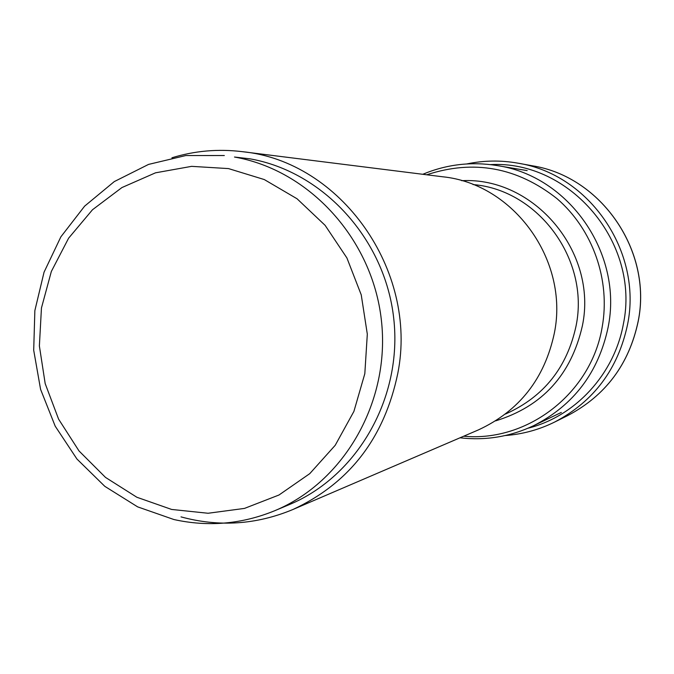 <?xml version="1.0" encoding="UTF-8"?>
<svg xmlns="http://www.w3.org/2000/svg" width="674" height="674" viewBox="0 0 674 674"><rect width="100%" height="100%" fill="white"/><g stroke="black" fill="none" stroke-linecap="round" stroke-linejoin="round"><path stroke-width="1.01" d="M490.369 164.608C570.196 160.092 640.452 243.019 623.383 323.992C614.343 373.918 575.748 416.254 527.995 428.226M274.52 510.808L289.028 504.725C357.616 476.324 402.782 397.39 393.709 318.212C384.955 239.009 323.259 171.668 249.902 158.82L234.485 157.034C309.366 170.143 372.41 239.043 381.374 320.083C390.667 401.097 344.532 481.817 274.52 510.808C241.73 524.17 208.19 527.085 173.917 519.536L137.639 506.865L104.815 486.342L76.929 459.011L55.201 426.17L40.583 389.353L33.7 350.236L34.863 310.588L44.046 272.203L60.871 236.835L84.629 206.143L114.294 181.584L148.541 164.414L185.805 155.542L224.324 155.525M228.511 168.593L264.284 179.554L297.066 198.779L325.121 225.352L346.908 257.948L361.239 294.858L367.313 334.136L364.819 373.682L353.909 411.401L335.205 445.303L309.762 473.645L278.977 495.011L244.485 508.407L208.081 513.259L171.617 509.443L136.873 497.26L105.515 477.419L79.018 450.948L58.604 419.161L45.183 383.599L39.378 345.947L41.451 307.976L51.334 271.479L68.605 238.192L92.49 209.749L121.918 187.566L155.5 172.822L191.627 166.352L228.511 168.593M292.735 509.586L478.313 429.945C519.283 410.988 544.626 378.704 554.357 333.108C569.277 260.391 513.681 183.749 442.54 176.765L242.168 151.65C340.294 161.052 418.377 270.072 397.812 373.312C384.357 437.974 349.334 483.393 292.735 509.586C256.154 524.76 218.907 527.186 181.011 516.882M171.946 157.775C194.786 150.782 218.191 148.743 242.168 151.65M466.855 163.934C483.797 160.37 500.858 160.126 518.036 163.184C589.379 174.355 642.592 251.672 627.561 324.497C618.151 368.931 593.828 401.46 554.609 422.076C538.956 429.785 522.493 434.267 505.23 435.539M638.135 321.422C652.659 251.166 601.301 176.588 532.334 165.787C601.385 176.622 652.702 251.175 638.185 321.388C629.103 364.246 605.581 395.655 567.634 415.622C605.538 395.689 629.044 364.289 638.135 321.422M505.424 414.047L506.284 413.684C543.901 396.632 567.171 367.338 576.093 325.803L576.11 325.694C589.649 259.776 538.77 190.447 473.932 184.642L472.996 184.533M461.682 180.691C534.078 176.655 597.88 252.076 582.403 325.694L582.387 325.803C571.181 374.845 542.258 406.532 495.609 420.871M422.767 174.288C446.542 164.363 471.227 161.448 496.848 165.526C568.89 175.729 623.273 253.694 608.116 327.261L608.1 327.379C598.478 372.528 573.65 405.301 533.606 425.698L561.332 412.429M463.687 436.221C527.506 442.245 591.09 393.372 602.126 327.396L602.143 327.269C610.711 280.148 592.85 229.505 556.968 198.619C517.152 167.278 473.746 159.334 426.752 174.785M518.036 163.184L532.334 165.787M554.609 422.076L567.634 415.622M459.997 437.805C485.583 440.754 510.125 436.718 533.606 425.698M496.848 165.526L527.161 170.598"/></g></svg>
